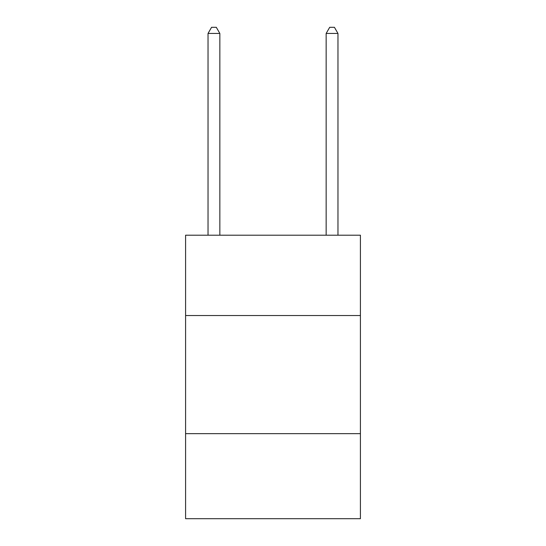 <?xml version="1.0" encoding="UTF-8"?>
<svg xmlns="http://www.w3.org/2000/svg" width="546" height="546" viewBox="0 0 546 546"><rect width="100%" height="100%" fill="white"/><g stroke="black" fill="none" stroke-linecap="round" stroke-linejoin="round"><path stroke-width="0.82" d="M360.415 315.527L360.415 235.203L185.585 235.203L185.585 315.527L360.415 315.527L360.415 518.7L185.585 518.7L185.585 315.527M360.415 433.647L185.585 433.647M219.847 235.203L219.847 33.443L208.033 33.443L208.033 235.203M208.033 33.443L211.575 27.3L216.298 27.3L219.847 33.443M337.967 235.203L337.967 33.443L326.153 33.443L326.153 235.203M326.153 33.443L329.702 27.3L334.425 27.3L337.967 33.443"/></g></svg>
